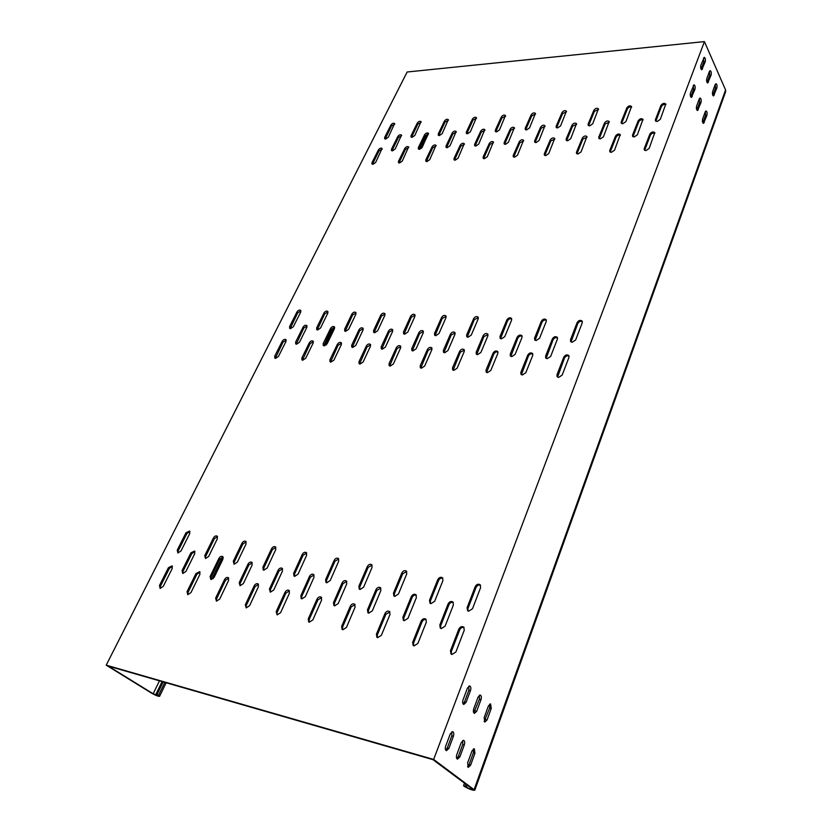 <?xml version="1.0" encoding="UTF-8"?>
<svg xmlns="http://www.w3.org/2000/svg" width="832" height="832" viewBox="0 0 832 832"><rect width="100%" height="100%" fill="white"/><g stroke="black" fill="none" stroke-linecap="round" stroke-linejoin="round"><path stroke-width="1.25" d="M599.227 138.705L605.082 124.03L609.305 122.138M600.309 138.923L598.801 138.278L598.801 137.072L604.531 123.011C606.081 120.931 607.63 120.442 609.17 121.545L603.45 136.802L600.309 138.923M566.623 140.618L572.593 126.142L576.649 124.259M567.611 140.795L566.186 140.202L566.186 138.975L572.021 125.143C573.529 123.126 575.026 122.626 576.514 123.666L570.69 138.715L567.611 140.795M535.101 142.459L541.174 128.19L545.074 126.308M535.995 142.615L534.654 142.064L534.654 140.816L540.592 127.202C542.048 125.237 543.504 124.748 544.939 125.715L539.011 140.566L535.995 142.615M504.598 144.248L510.775 130.166L514.53 128.284M505.409 144.373L504.14 143.863L504.161 142.605L510.172 129.199C511.597 127.286 513.001 126.786 514.384 127.702L508.362 142.355L505.409 144.373M475.082 145.974L481.343 132.08L484.962 130.208M475.81 146.068L474.614 145.6L474.635 144.331L480.73 131.123C482.113 129.272 483.475 128.773 484.817 129.626L478.712 144.092L475.81 146.068M446.493 147.638L452.826 133.931L456.321 132.07M447.148 147.722L446.025 147.285L446.046 146.006L452.202 132.995C453.554 131.186 454.875 130.686 456.175 131.498L449.998 145.766L447.148 147.722M418.798 149.25L425.204 135.73L428.574 133.879M419.38 149.313L418.319 148.907L418.35 147.618L424.57 134.805C425.89 133.047 427.17 132.548 428.418 133.307L422.178 147.399L419.38 149.313M391.945 150.81L398.414 137.467L401.669 135.637M392.465 150.862L391.456 150.488L391.498 149.188L397.769 136.562C399.058 134.846 400.306 134.347 401.513 135.065L395.21 148.97L392.465 150.862M510.817 356.377L517.816 338.177C518.95 336.284 520.385 335.629 522.122 336.201M511.711 356.637L510.37 355.992L510.245 354.12L517.13 337.241C518.617 335.036 520.198 334.516 521.882 335.67L521.986 337.47L515.112 354.39L511.711 356.637M476.767 354.453L483.891 336.565L488.01 334.589M477.558 354.671L476.31 354.078L476.195 352.196L483.184 335.639C484.619 333.518 486.148 332.977 487.76 334.048L487.864 335.868L480.886 352.456L477.558 354.671M443.955 352.602L451.173 335.005L455.135 333.029M444.642 352.768L443.487 352.227L443.383 350.345L450.455 334.1C451.859 332.041 453.326 331.51 454.875 332.498L454.969 334.318L447.907 350.605L444.642 352.768M412.308 350.802L419.619 333.507L423.415 331.531M412.911 350.938L411.83 350.449L411.736 348.566L418.891 332.623C420.254 330.616 421.678 330.086 423.166 331.001L423.238 332.821L416.104 348.806L412.911 350.938M381.763 349.066L389.158 332.062L392.808 330.096M382.283 349.17L381.274 348.722L381.191 346.84L388.419 331.188C389.75 329.243 391.123 328.702 392.558 329.566L392.621 331.386L385.403 347.079L382.283 349.17M352.269 347.381L359.746 330.658L363.251 328.713M352.706 347.464L351.77 347.058L351.707 345.186L358.987 329.805C360.287 327.922 361.618 327.371 362.991 328.182L363.054 329.992L355.774 345.415L352.706 347.464M323.762 345.758L331.313 329.316L334.693 327.371M324.137 345.821L323.263 345.446L323.211 343.574L330.543 328.463C331.812 326.633 333.102 326.092 334.433 326.841L334.474 328.65L327.142 343.793L324.137 345.821M296.213 344.178L303.815 328.006L307.07 326.082M296.525 344.23L295.703 343.876L295.662 342.025L303.046 327.174C304.283 325.385 305.542 324.844 306.81 325.551L306.842 327.35L299.468 342.243L296.525 344.23M546.156 358.374L553.041 339.841C554.216 337.875 555.714 337.22 557.534 337.886M547.175 358.686L545.73 357.968L545.605 356.106L552.375 338.894C553.904 336.617 555.547 336.107 557.294 337.345L557.409 339.134L550.659 356.387L547.175 358.686M632.965 136.718L638.706 121.846C639.86 120.058 641.326 119.423 643.094 119.954M634.161 136.968L632.549 136.271L632.549 135.096L638.165 120.806C639.766 118.664 641.368 118.186 642.97 119.361L637.364 134.815L634.161 136.968M454.48 160.098L460.855 146.11L464.412 144.248M455.166 160.191L454.012 159.744L454.033 158.423L460.231 145.174C461.594 143.333 462.935 142.834 464.256 143.666L458.047 158.226L455.166 160.191M495.768 131.778L501.914 117.988L505.596 116.116M496.548 131.893L495.31 131.404L495.331 130.166L501.311 117.021C502.726 115.149 504.098 114.65 505.461 115.523L499.46 129.896L496.548 131.893M483.6 158.61L489.892 144.425L493.584 142.553M484.359 158.725L483.142 158.236L483.153 156.936L489.278 143.468C490.682 141.586 492.066 141.086 493.428 141.97L487.302 156.718L484.359 158.725M525.689 129.813L531.742 115.835L535.569 113.963M526.552 129.948L525.242 129.428L525.252 128.211L531.159 114.858C532.605 112.934 534.03 112.434 535.434 113.37L529.526 127.93L526.552 129.948M398.954 162.937L405.465 149.323L408.782 147.482M399.495 162.989L398.466 162.604L398.497 161.273L404.82 148.408C406.12 146.671 407.389 146.162 408.616 146.9L402.272 161.086L399.495 162.989M438.724 135.512L445.026 122.075L448.448 120.234M439.358 135.585L438.246 135.158L438.277 133.91L444.402 121.15C445.734 119.371 447.034 118.872 448.302 119.652L442.156 133.65L439.358 135.585M426.286 161.543L432.723 147.742L436.155 145.881M426.889 161.616L425.807 161.19L425.828 159.869L432.089 146.817C433.42 145.028 434.72 144.529 435.999 145.309L429.718 159.671L426.889 161.616M466.794 133.671L473.023 120.068L476.57 118.206M467.501 133.765L466.326 133.307L466.357 132.07L472.41 119.111C473.782 117.291 475.124 116.792 476.424 117.624L470.35 131.81L467.501 133.765M576.93 153.816L582.92 139.038L587.07 137.145M577.959 154.024L576.493 153.4L576.493 152.152L582.348 138.029C583.877 135.97 585.406 135.481 586.924 136.552L581.079 151.913L577.959 154.024M621.618 123.51L627.349 108.961C628.482 107.214 629.907 106.579 631.634 107.068M622.773 123.739L621.202 123.074L621.202 121.919L626.808 107.921C628.389 105.82 629.959 105.342 631.519 106.465L625.924 121.607L622.773 123.739M610.199 152.1L616.075 137.124C617.219 135.346 618.654 134.711 620.391 135.221M611.333 152.35L609.783 151.674L609.773 150.446L615.524 136.094C617.094 133.973 618.675 133.484 620.256 134.628L614.526 150.197L611.333 152.35M655.834 121.254L661.43 106.506C662.605 104.697 664.092 104.062 665.891 104.614M657.093 121.524L655.429 120.806L655.429 119.673L660.91 105.456C662.542 103.293 664.165 102.804 665.787 104.01L660.306 119.361L657.093 121.524M513.677 157.071L519.886 142.688L523.723 140.806M514.53 157.217L513.23 156.676L513.23 155.397L519.282 141.721C520.718 139.776 522.153 139.277 523.567 140.223L517.525 155.168L514.53 157.217M556.608 127.785L562.567 113.62L566.53 111.738M557.554 127.951L556.171 127.379L556.171 126.183L561.995 112.622C563.472 110.646 564.949 110.146 566.405 111.145L560.591 125.892L557.554 127.951M544.773 155.47L550.878 140.899L554.861 139.006M545.709 155.646L544.336 155.074L544.326 153.795L550.285 139.901C551.772 137.904 553.249 137.415 554.715 138.414L548.766 153.566L545.709 155.646M588.567 125.684L594.412 111.332L598.541 109.439M589.618 125.882L588.141 125.268L588.141 124.082L593.861 110.313C595.39 108.274 596.908 107.786 598.416 108.846L592.706 123.791L589.618 125.882M385.122 139.006L391.55 125.923L394.742 124.103M385.622 139.048L384.634 138.684L384.675 137.426L390.905 125.029C392.184 123.334 393.411 122.834 394.597 123.531L388.326 137.186L385.622 139.048M372.466 164.278L379.038 150.852L382.231 149.022M372.934 164.33L371.966 163.966L372.008 162.635L378.373 149.958C379.652 148.262 380.879 147.753 382.075 148.45L375.669 162.448L372.934 164.33M411.518 137.29L417.882 124.03L421.179 122.2M412.069 137.342L411.029 136.947L411.07 135.689L417.248 123.115C418.548 121.378 419.817 120.89 421.034 121.618L414.825 135.45L412.069 137.342M644.654 150.322L650.406 135.127C651.581 133.286 653.078 132.652 654.888 133.245M645.902 150.613L644.238 149.874L644.228 148.678L649.865 134.087C651.487 131.893 653.12 131.414 654.763 132.642L649.158 148.429L645.902 150.613M359.549 363.979L367.078 346.861L370.656 344.895M360.006 364.073L359.06 363.646L358.977 361.722L366.319 346.008C367.63 344.084 368.982 343.543 370.386 344.365L370.458 346.237L363.126 361.993L360.006 364.073M404.071 334.069L411.351 317.19L415.074 315.224M404.654 334.204L403.593 333.726L403.52 331.895L410.623 316.295C411.975 314.33 413.369 313.799 414.825 314.694L414.887 316.462L407.794 332.103L404.654 334.204M389.626 365.976L397.082 348.566L400.795 346.59M390.166 366.101L389.147 365.643L389.043 363.698L396.334 347.693C397.665 345.717 399.069 345.176 400.535 346.06L400.618 347.942L393.349 363.979L390.166 366.101M435.084 335.546L442.27 318.375L446.15 316.41M435.76 335.702L434.626 335.182L434.533 333.351L441.563 317.47C442.946 315.442 444.392 314.912 445.9 315.869L445.983 317.637L438.963 333.559L435.76 335.702M302.432 360.173L310.097 343.626L313.414 341.682M302.754 360.225L301.922 359.871L301.87 357.958L309.317 342.794C310.565 340.985 311.844 340.434 313.144 341.162L313.186 343.013L305.739 358.218L302.754 360.225M345.197 331.271L352.622 314.933L356.065 312.998M345.623 331.344L344.698 330.949L344.646 329.129L351.874 314.07C353.153 312.218 354.474 311.678 355.815 312.458L355.857 314.226L348.639 329.316L345.623 331.344M330.502 362.045L338.104 345.218L341.546 343.262M330.886 362.118L330.002 361.733L329.93 359.809L337.334 344.375C338.614 342.514 339.924 341.962 341.276 342.732L341.338 344.594L333.944 360.069L330.886 362.118M374.13 332.644L381.482 316.035L385.06 314.09M374.629 332.748L373.641 332.311L373.578 330.491L380.744 315.162C382.054 313.258 383.417 312.718 384.81 313.56L384.862 315.318L377.707 330.678L374.629 332.748M486.616 372.414L493.771 354.068C494.874 352.206 496.278 351.551 497.983 352.082M487.438 372.642L486.169 372.029L486.034 370.084L493.064 353.142C494.52 350.979 496.07 350.438 497.723 351.551L497.848 353.413L490.828 370.406L487.438 372.642M535.132 340.267L541.986 322.202C543.14 320.289 544.606 319.634 546.385 320.247M536.11 340.548L534.695 339.862L534.581 338.062L541.32 321.256C542.838 319.02 544.45 318.5 546.156 319.706L546.25 321.443L539.531 338.291L536.11 340.548M521.414 374.702L528.445 356.034C529.589 354.099 531.055 353.444 532.844 354.058M522.34 374.982L520.978 374.306L520.832 372.382L527.758 355.098C529.256 352.851 530.868 352.331 532.594 353.527L532.719 355.378L525.814 372.705L522.34 374.982M571.033 341.952L577.762 323.575C578.958 321.578 580.497 320.923 582.358 321.63M572.135 342.295L570.617 341.536L570.502 339.747L577.117 322.608C578.677 320.299 580.351 319.79 582.13 321.09L582.234 322.806L575.64 339.986L572.135 342.295M420.794 368.046L428.158 350.334L432.026 348.348M421.418 368.202L420.316 367.692L420.212 365.758L427.419 349.45C428.792 347.412 430.238 346.871 431.766 347.818L431.86 349.7L424.663 366.049L421.418 368.202M467.23 337.064L474.313 319.602L478.348 317.637M467.99 337.262L466.773 336.69L466.669 334.87L473.616 318.687C475.041 316.597 476.538 316.066 478.109 317.096L478.192 318.864L471.266 335.078L467.99 337.262M453.097 370.188L460.366 352.165L464.402 350.178M453.814 370.375L452.639 369.824L452.514 367.879L459.638 351.26C461.053 349.159 462.55 348.618 464.142 349.648L464.246 351.52L457.132 368.181L453.814 370.375M500.552 338.645L507.53 320.882C508.643 319.041 510.047 318.386 511.742 318.916M501.415 338.874L500.105 338.25L500.001 336.43L506.844 319.946C508.31 317.782 509.86 317.262 511.503 318.375L511.597 320.122L504.764 336.658L501.415 338.874M290.17 328.64L297.71 312.822L300.914 310.918M290.462 328.682L289.65 328.338L289.63 326.539L296.941 311.99C298.168 310.232 299.406 309.702 300.654 310.378L300.674 312.135L293.363 326.716L290.462 328.682M275.298 358.353L283.015 342.087L286.208 340.163M275.558 358.394L274.778 358.072L274.737 356.169L282.225 341.266C283.452 339.508 284.69 338.957 285.938 339.633L285.969 341.474L278.481 356.418L275.558 358.394M317.221 329.93L324.709 313.862L328.026 311.938M317.585 329.992L316.711 329.628L316.68 327.818L323.95 313.009C325.208 311.21 326.487 310.669 327.777 311.407L327.808 313.165L320.538 327.995L317.585 329.992M557.565 377.083L564.46 358.082C565.656 356.054 567.195 355.41 569.057 356.117M558.615 377.426L557.138 376.678L556.982 374.764L563.794 357.136C565.334 354.806 567.008 354.286 568.818 355.586L568.942 357.427L562.162 375.107L558.615 377.426M403.842 620.568L403.77 618.01L412.173 597.386C413.223 595.442 414.606 594.703 416.333 595.171M404.248 620.693L403.354 620.256L402.896 617.24L411.32 596.606C412.63 594.36 414.18 593.726 415.958 594.714L416.374 597.615L407.971 618.311L404.248 620.693M440.773 628.42L440.658 625.81L448.958 604.698C450.039 602.659 451.495 601.921 453.315 602.482M441.272 628.586L440.294 628.087L439.806 625.04L448.115 603.907C449.467 601.578 451.079 600.943 452.951 602.025L453.388 604.958L445.099 626.153L441.272 628.586M430.446 603.481L430.373 601.006L438.599 580.455C439.681 578.458 441.106 577.73 442.874 578.261M430.945 603.637L429.957 603.148L429.52 600.226L437.767 579.654C439.119 577.366 440.7 576.742 442.52 577.803L442.915 580.611L434.689 601.245L430.945 603.637M413.67 645.757L413.546 643.053L422.022 621.868C423.082 619.871 424.486 619.122 426.244 619.622M414.055 645.882L413.171 645.445L412.662 642.304L421.158 621.098C422.479 618.81 424.05 618.166 425.87 619.174L426.338 622.19L417.862 643.469L414.055 645.882M451.495 654.295L451.329 651.55L459.701 629.834C460.793 627.754 462.27 627.006 464.131 627.598M451.994 654.462L451.017 653.973L450.466 650.78L458.848 629.065C460.2 626.683 461.843 626.049 463.757 627.141L464.256 630.198L455.894 651.997L451.994 654.462M468.042 610.979L467.938 608.473L476.05 587.434C477.162 585.343 478.66 584.615 480.532 585.239M468.645 611.187L467.574 610.636L467.106 607.672L475.228 586.622C476.622 584.241 478.265 583.627 480.178 584.782L480.605 587.621L472.493 608.743L468.645 611.187M377.395 637.562L377.322 634.91L385.902 614.224L389.938 611.988M377.697 637.655L376.886 637.26L376.418 634.171L385.018 613.465C386.308 611.25 387.816 610.605 389.553 611.53L389.99 614.515L381.399 635.284L377.697 637.655M342.597 629.699L342.566 627.11L351.229 606.892L355.087 604.666M342.815 629.762L342.077 629.408L341.65 626.371L350.334 606.143C351.593 604.001 353.049 603.356 354.713 604.209L355.098 607.142L346.434 627.442L342.815 629.762M309.182 622.149L309.192 619.611L317.928 599.851L321.63 597.636M309.327 622.19L308.651 621.868L308.266 618.873L317.013 599.102C318.25 597.033 319.665 596.388 321.246 597.178L321.599 600.07L312.863 619.902L309.327 622.19M277.077 614.89L277.129 612.404L285.917 593.07L289.474 590.886M277.15 614.91L276.193 611.676L284.991 592.342C286.208 590.335 287.57 589.69 289.089 590.429L289.401 593.268L280.602 612.674L277.15 614.91M246.189 607.901L246.282 605.467L255.122 586.56L258.534 584.397M246.21 607.911L245.336 604.76L254.186 585.832C255.382 583.887 256.703 583.253 258.149 583.929L258.43 586.726L249.59 605.706L246.21 607.911M216.466 601.172L216.601 598.801L225.472 580.289L228.758 578.146M216.434 601.172L215.644 598.094L224.536 579.571C225.701 577.678 226.99 577.044 228.374 577.678L228.613 580.434L219.742 599.009L216.434 601.172M187.845 594.693L188.011 592.374L196.914 574.246L200.075 572.135M187.762 594.682L187.054 591.677L195.967 573.529L199.69 571.657L199.898 574.361L190.986 592.561L187.762 594.682M160.254 588.453L160.462 586.186L169.374 568.422L172.432 566.332M160.129 588.432L159.484 585.489L168.418 567.715L172.047 565.864L172.214 568.516L163.29 586.342L160.129 588.432M394.378 596.284L394.347 593.84L402.678 573.768L406.754 571.574M394.774 596.398L393.879 595.962L393.484 593.07L401.825 572.978C403.135 570.762 404.664 570.138 406.401 571.106L406.765 573.893L398.434 594.058L394.774 596.398M359.757 589.368L359.757 586.976L368.17 567.341L372.081 565.157M360.069 589.451L359.247 589.056L358.883 586.206L367.307 566.561C368.586 564.418 370.063 563.794 371.717 564.689L372.05 567.445L363.636 587.153L360.069 589.451M326.487 582.712L326.529 580.372L335.015 561.163L338.759 559M326.716 582.785L325.967 582.421L325.634 579.613L334.131 560.394C335.39 558.324 336.814 557.7 338.395 558.532L338.697 561.246L330.21 580.518L326.716 582.785M294.497 576.326L294.58 574.018L303.118 555.225L306.717 553.072M294.663 576.368L293.966 576.035L293.675 573.269L302.224 554.466C303.462 552.458 304.834 551.834 306.353 552.604L306.623 555.287L298.074 574.142L294.663 576.368M263.713 570.17L263.838 567.902L272.428 549.505L275.881 547.383M263.817 570.19L263.172 569.899L262.912 567.164L271.523 548.756C272.73 546.811 274.061 546.198 275.517 546.905L275.756 549.546L267.155 568.006L263.817 570.19M234.073 564.231L234.229 562.026L242.861 544.003L246.178 541.892M234.114 564.242L233.293 561.288L241.946 543.265C243.131 541.372 244.421 540.758 245.814 541.414L246.022 544.024L237.38 562.099L234.114 564.242M205.494 558.511L204.755 555.63L213.439 537.961C214.604 536.12 215.862 535.517 217.194 536.13L217.37 538.689L208.697 556.41L205.494 558.511L205.691 556.348L214.365 538.699L217.558 536.609M177.965 552.999L178.183 550.888L186.867 533.572L189.956 531.513M177.902 552.989L177.237 550.17L185.942 532.854L189.592 531.034L189.738 533.562L181.033 550.919L177.902 552.989M368.42 613.038L368.389 610.522L376.875 590.377L380.858 588.162M368.722 613.132L367.91 612.737L367.494 609.762L376.002 589.607C377.291 587.423 378.789 586.799 380.484 587.704L380.858 590.564L372.362 610.792L368.722 613.132M334.402 605.8L334.412 603.335L342.982 583.638L346.788 581.443M334.63 605.862L333.882 605.509L333.507 602.586L342.087 582.878C343.356 580.767 344.791 580.143 346.414 580.975L346.757 583.804L338.187 603.574L334.63 605.862M301.714 598.842L301.766 596.43L310.398 577.158L314.049 574.985M301.87 598.884L301.184 598.562L300.851 595.691L309.494 576.41C310.731 574.371 312.125 573.737 313.674 574.517L313.986 577.304L305.344 596.638L301.87 598.884M270.286 592.155L270.369 589.784L279.063 570.929L282.568 568.776M270.369 592.176L269.443 589.056L278.148 570.19C279.354 568.214 280.706 567.58 282.183 568.308L282.464 571.043L273.77 589.971L270.369 592.176M240.032 585.707L240.157 583.398L248.893 564.938L252.262 562.796M240.063 585.718L239.221 582.67L247.967 564.2C249.153 562.286 250.463 561.662 251.888 562.328L252.127 565.032L243.381 583.554L240.063 585.718M210.902 579.509L211.058 577.242L219.825 559.166L223.07 557.045M210.881 579.498L210.111 576.524L218.899 558.438C220.064 556.566 221.333 555.953 222.695 556.577L222.903 559.229L214.126 577.366L210.881 579.498M182.822 573.518L183.019 571.303L191.818 553.592L194.938 551.512M182.759 573.508L182.073 570.596L190.871 552.874L194.563 551.034L194.74 553.644L185.931 571.418L182.759 573.508M108.025 666.276L152.11 693.472C155.782 695.458 158.267 696.415 159.588 696.342L157.05 694.481L155.99 694.158L158.153 695.698L153.171 693.784L108.316 666.099L432.983 759.658L473.023 789.506C471.567 789.63 469.352 788.84 466.367 787.145L463.549 785.751L464.818 786.687C469.279 789.225 472.607 790.41 474.791 790.223L433.659 759.439L106.215 665.153L108.025 666.276M725.65 91.645L725.577 89.96L704.423 41.6L407.129 71.999L106.215 665.153M411.684 137.332L413.223 133.515M705.266 111.779L702.634 118.986C702.156 121.295 702.458 122.772 703.518 123.406L706.919 115.357C707.387 113.048 707.096 111.571 706.035 110.937L705.266 111.779M705.349 111.592L705.536 115.45L702.832 122.855M715.218 84.5L712.66 91.53C712.192 93.839 712.483 95.306 713.534 95.95L716.82 88.109C717.288 85.81 716.997 84.334 715.946 83.699L715.218 84.5M715.27 84.386L715.458 88.223L712.847 95.378M699.306 98.831L696.623 106.059C696.145 108.41 696.446 109.907 697.538 110.552L700.981 102.482C701.47 100.131 701.168 98.644 700.076 97.989L699.306 98.831M699.379 98.644L699.598 102.586L696.842 110.011M709.436 71.438L706.826 78.489C706.347 80.829 706.649 82.326 707.72 82.982L711.069 75.119C711.537 72.79 711.235 71.292 710.164 70.637L709.436 71.438M709.478 71.323L709.686 75.234L707.034 82.42M428.407 133.838L421.335 148.439M334.703 327.444L326.206 344.989M223.236 557.731L213.075 578.739M163.145 681.897L157.05 694.481M704.423 41.6L433.659 759.439M471.994 750.932L474.302 748.738L474.937 753.251L470.621 765.138L468.26 767.385L467.636 762.861L471.994 750.932M467.459 688.043L469.726 685.953C470.902 686.639 471.151 688.189 470.454 690.612L466.066 702.354L463.757 704.475C462.582 703.789 462.342 702.239 463.05 699.816L467.459 688.043M478.057 697.133L480.282 695.053C481.426 695.729 481.655 697.247 480.979 699.639L476.694 711.266L474.427 713.378C473.294 712.712 473.065 711.173 473.751 708.791L478.057 697.133M488.394 705.994L490.568 703.924L491.244 708.438L487.053 719.95L484.838 722.062L484.172 717.538L488.394 705.994M461.271 742.518L463.642 740.314C464.776 740.99 464.994 742.518 464.308 744.9L459.878 756.902L457.475 759.148C456.342 758.472 456.123 756.933 456.82 754.551L461.271 742.518M450.278 733.876L452.702 731.661C453.866 732.347 454.095 733.907 453.388 736.32L448.864 748.446L446.399 750.703C445.234 750.006 445.006 748.446 445.723 746.034L450.278 733.876M694.938 89.336C695.427 86.965 695.105 85.446 693.992 84.781L690.498 92.872C689.998 95.264 690.31 96.782 691.434 97.438L694.938 89.336L693.534 89.45L690.737 96.907M705.193 61.87C705.671 59.498 705.359 57.98 704.257 57.325L700.866 65.198C700.388 67.569 700.7 69.087 701.802 69.753L705.193 61.87L703.799 61.994L701.106 69.202M464.537 783.026L463.549 785.751M465.889 784.035L465.098 786.209M467.584 766.771L469.04 764.691L473.366 752.825L473.408 748.904M463.07 703.924L464.485 701.958L468.874 690.227L468.832 686.13M473.751 712.806L479.409 699.244L479.388 695.23M484.162 721.479L489.684 708.042L489.684 704.111M456.789 758.555L458.297 756.454L462.727 744.463L462.748 740.47M445.702 750.121L447.273 747.999L451.797 735.883L451.797 731.806M693.295 85.426L693.534 89.45M703.57 58.001L703.799 61.994M427.388 133.931L419.983 149.198M333.674 327.361L324.761 345.758M222.414 557.034L211.526 579.509M162.074 681.595L155.99 694.158M598.801 137.072L599.362 138.091M566.186 138.975L566.769 139.974M534.654 140.816L535.246 141.804M504.161 142.605L504.764 143.572M474.635 144.331L475.259 145.278M446.046 146.006L446.68 146.931M418.35 147.618L418.985 148.533M391.498 149.188L392.153 150.093M510.245 354.12L510.942 355.035M476.195 352.196L476.913 353.101M443.383 350.345L444.111 351.239M411.736 348.566L412.474 349.44M381.191 346.84L381.95 347.714M351.707 345.186L352.466 346.029M323.211 343.574L323.981 344.417M295.662 342.025L296.442 342.846M545.605 356.106L546.281 357.042M632.549 135.096L633.09 136.136M454.033 158.423L454.667 159.359M495.331 130.166L495.934 131.134M483.153 156.936L483.777 157.882M525.252 128.211L525.845 129.189M398.497 161.273L399.152 162.178M438.277 133.91L438.911 134.836M425.828 159.869L426.473 160.794M466.357 132.07L466.97 133.016M576.493 152.152L577.075 153.15M621.202 121.919L621.754 122.949M609.773 150.446L610.334 151.466M655.429 119.673L655.949 120.734M513.23 155.397L513.843 156.364M556.171 126.183L556.754 127.171M544.326 153.795L544.929 154.783M588.141 124.082L588.702 125.102M384.675 137.426L385.32 138.32M372.008 162.635L372.674 163.519M411.07 135.689L411.705 136.604M644.228 148.678L644.779 149.718M358.977 361.722L359.746 362.575M403.52 331.895L404.258 332.779M389.043 363.698L389.802 364.562M434.533 333.351L435.261 334.246M301.87 357.958L302.661 358.779M344.646 329.129L345.405 329.982M329.93 359.809L330.71 360.641M373.578 330.491L374.327 331.354M486.034 370.084L486.751 370.999M534.581 338.062L535.257 338.998M520.832 372.382L521.529 373.308M570.502 339.747L571.158 340.704M420.212 365.758L420.95 366.631M466.669 334.87L467.386 335.774M452.514 367.879L453.242 368.774M500.001 336.43L500.698 337.355M289.63 326.539L290.41 327.371M274.737 356.169L275.538 356.98M316.68 327.818L317.45 328.65M556.982 374.764L557.669 375.7M402.896 617.24L403.77 618.01M439.806 625.04L440.658 625.81M429.52 600.226L430.373 601.006M412.662 642.304L413.546 643.053M450.466 650.78L451.329 651.55M467.106 607.672L467.938 608.473M376.418 634.171L377.322 634.91M341.65 626.371L342.566 627.11M308.266 618.873L309.192 619.611M276.193 611.676L277.129 612.404M245.336 604.76L246.282 605.467M215.644 598.094L216.601 598.801M187.054 591.677L188.011 592.374M159.484 585.489L160.462 586.186M393.484 593.07L394.347 593.84M358.883 586.206L359.757 586.976M325.634 579.613L326.529 580.372M293.675 573.269L294.58 574.018M262.912 567.164L263.838 567.902M233.293 561.288L234.229 562.026M204.755 555.63L205.691 556.348M177.237 550.17L178.183 550.888M367.494 609.762L368.389 610.522M333.507 602.586L334.412 603.335M300.851 595.691L301.766 596.43M269.443 589.056L270.369 589.784M239.221 582.67L240.157 583.398M210.111 576.524L211.058 577.242M182.073 570.596L183.019 571.303M159.453 680.836L153.171 693.784M702.915 122.637L704.298 122.554M705.536 115.45L706.919 115.357M712.899 95.233L714.272 95.129M715.458 88.223L716.82 88.109M696.935 109.803L698.318 109.71M699.598 102.586L700.981 102.482M707.086 82.285L708.469 82.17M709.686 75.234L711.069 75.119M190.871 552.874L191.818 553.592M218.899 558.438L219.825 559.166M247.967 564.2L248.893 564.938M278.148 570.19L279.063 570.929M309.494 576.41L310.398 577.158M342.087 582.878L342.982 583.638M376.002 589.607L376.875 590.377M185.942 532.854L186.867 533.572M213.439 537.961L214.365 538.699M241.946 543.265L242.861 544.003M271.523 548.756L272.428 549.505M302.224 554.466L303.118 555.225M334.131 560.394L335.015 561.163M367.307 566.561L368.17 567.341M401.825 572.978L402.678 573.768M168.418 567.715L169.374 568.422M195.967 573.529L196.914 574.246M224.536 579.571L225.472 580.289M254.186 585.832L255.122 586.56M284.991 592.342L285.917 593.07M317.013 599.102L317.928 599.851M350.334 606.143L351.229 606.892M385.018 613.465L385.902 614.224M164.778 682.375L158.496 695.365M725.577 89.96L474.167 789.474M467.158 784.971L466.367 787.145M475.228 586.622L476.05 587.434M458.848 629.065L459.701 629.834M421.158 621.098L422.022 621.868M437.767 579.654L438.599 580.455M448.115 603.907L448.958 604.698M411.32 596.606L412.173 597.386M563.794 357.136L564.46 358.082M323.95 313.009L324.709 313.862M282.225 341.266L283.015 342.087M296.941 311.99L297.71 312.822M506.844 319.946L507.53 320.882M459.638 351.26L460.366 352.165M473.616 318.687L474.313 319.602M427.419 349.45L428.158 350.334M577.117 322.608L577.762 323.575M527.758 355.098L528.445 356.034M541.32 321.256L541.986 322.202M493.064 353.142L493.771 354.068M380.744 315.162L381.482 316.035M337.334 344.375L338.104 345.218M351.874 314.07L352.622 314.933M309.317 342.794L310.097 343.626M441.563 317.47L442.27 318.375M396.334 347.693L397.082 348.566M410.623 316.295L411.351 317.19M366.319 346.008L367.078 346.861M649.865 134.087L650.406 135.127M417.248 123.115L417.882 124.03M378.373 149.958L379.038 150.852M390.905 125.029L391.55 125.923M593.861 110.313L594.412 111.332M550.285 139.901L550.878 140.899M561.995 112.622L562.567 113.62M519.282 141.721L519.886 142.688M660.91 105.456L661.43 106.506M615.524 136.094L616.075 137.124M626.808 107.921L627.349 108.961M582.348 138.029L582.92 139.038M472.41 119.111L473.023 120.068M432.089 146.817L432.723 147.742M444.402 121.15L445.026 122.075M404.82 148.408L405.465 149.323M531.159 114.858L531.742 115.835M489.278 143.468L489.892 144.425M501.311 117.021L501.914 117.988M460.231 145.174L460.855 146.11M638.165 120.806L638.706 121.846M552.375 338.894L553.041 339.841M303.046 327.174L303.815 328.006M330.543 328.463L331.313 329.316M358.987 329.805L359.746 330.658M388.419 331.188L389.158 332.062M418.891 332.623L419.619 333.507M450.455 334.1L451.173 335.005M483.184 335.639L483.891 336.565M517.13 337.241L517.816 338.177M397.769 136.562L398.414 137.467M424.57 134.805L425.204 135.73M452.202 132.995L452.826 133.931M480.73 131.123L481.343 132.08M510.172 129.199L510.775 130.166M540.592 127.202L541.174 128.19M572.021 125.143L572.593 126.142M604.531 123.011L605.082 124.03M701.158 69.066L702.551 68.942M690.82 96.699L692.224 96.595M447.273 747.999L448.864 748.446M451.797 735.883L453.388 736.32M458.297 756.454L459.878 756.902M462.727 744.463L464.308 744.9M485.493 719.555L487.053 719.95M489.684 708.042L491.244 708.438M475.124 710.861L476.694 711.266M479.409 699.244L480.979 699.639M464.485 701.958L466.066 702.354M468.874 690.227L470.454 690.612M469.04 764.691L470.621 765.138M473.366 752.825L474.937 753.251M166.14 682.76L159.588 696.342M725.691 91.551L474.791 790.223"/></g></svg>
